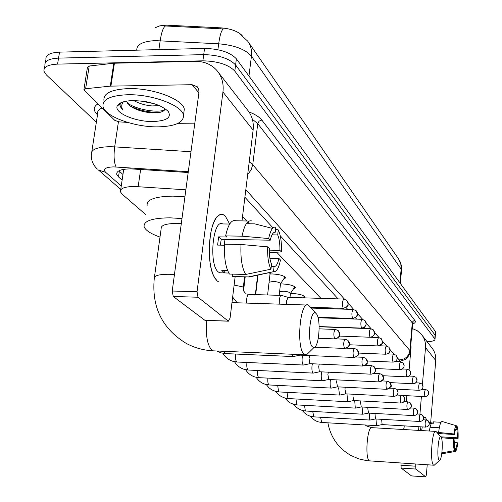 <?xml version="1.0" encoding="UTF-8"?>
<svg xmlns="http://www.w3.org/2000/svg" width="502" height="502" viewBox="0 0 502 502"><rect width="100%" height="100%" fill="white"/><g stroke="black" fill="none" stroke-linecap="round" stroke-linejoin="round"><path stroke-width="0.75" d="M290.451 293.482L292.39 293.482C299.355 293.946 303.509 295.12 304.839 297.002L304.363 297.855M280.48 283.969L282.682 283.956C289.83 284.427 294.103 285.657 295.49 287.633L293.287 289.177M270.026 273.998L272.498 273.96C279.84 274.443 284.239 275.723 285.688 277.807L283.398 279.445M256.164 287.778L256.497 287.809M244.386 277.982L245.076 278.026M256.911 281.503L257.162 282.137M257.143 282.3L256.748 282.858M185.853 189.819L134.316 186.474C124.647 186.637 120.003 188.413 120.392 191.789L122.149 194.192L145.825 214.643M242.127 35.504C237.71 31.193 230.619 28.645 220.855 27.848L165.666 25.119L159.805 25.853L155.532 27.579M123.486 169.977L123.492 169.4M340.3 318.55L339.804 318.03M330.874 308.724L330.084 307.895M320.941 298.364L276.658 252.205M249.381 223.767L247.699 222.009M246.633 220.899L242.516 216.607M248.509 42.331L398.638 259.038L400.834 264.19L401.142 269.072L251.439 56.193C245.503 49.334 234.585 45.205 218.684 43.806C219.901 35.146 221.445 30.195 223.321 28.947L162.918 25.847M96.359 122.218L46.36 74.905L43.963 71.271C43.417 66.986 47.947 64.601 57.561 64.118L202.883 60.824C217.868 61.194 228.517 64.62 234.817 71.096L434.776 338.831L435.077 335.141L435.278 335.97L435.077 335.141L235.601 64.959L435.077 335.141L435.385 331.458L435.585 332.299M202.883 60.824L203.718 54.624C218.69 54.982 229.32 58.427 235.601 64.959C229.32 58.427 218.69 54.982 203.718 54.624L58.546 58.119L203.718 54.624L204.546 48.443C219.506 48.782 230.117 52.252 236.386 58.834L435.385 331.458M44.948 65.36C44.414 61.031 48.945 58.615 58.546 58.119C48.945 58.615 44.414 61.031 44.948 65.36L44.452 68.335M45.444 62.392L45.933 59.456C45.406 55.088 49.936 52.647 59.531 52.133L204.546 48.443M188.181 172.506L130.583 168.854C120.957 169.061 116.338 170.912 116.721 174.407L118.503 176.924L122.118 180.136M122.952 174.483L118.911 170.831M434.776 338.831L435.002 339.346C434.901 340.701 432.26 341.492 427.089 341.711M388.561 353.916L388.259 353.584M381.156 345.84L380.648 345.288M373.388 337.369L372.66 336.572M365.236 328.471L364.264 327.411M356.658 319.115L355.416 317.766M347.629 309.27L346.091 307.594M338.11 298.891L280.267 235.796M273.019 227.895L244.894 197.217M158.268 126.855C134.8 127.357 104.912 116.627 103.042 106.512C102.232 99.421 110.409 95.493 127.564 94.74C151.937 94.025 182.389 105.476 183.481 115.253C183.82 122.469 175.418 126.341 158.268 126.855M103.958 100.525C103.167 93.359 111.337 89.381 128.481 88.597C152.828 87.844 183.224 99.377 184.303 109.254L183.763 113.17M133.155 100.588C149.408 101.134 161.086 104.736 168.189 111.394C171.778 117.506 166.771 120.882 153.166 121.522C135.496 121.999 113.584 112.643 117.292 105.866C119.056 102.609 124.339 100.846 133.155 100.588M126.454 101.147L130.194 106.01C135.879 109.856 143.007 112.115 151.579 112.787C157.986 113.088 162.19 112.285 164.179 110.39L164.882 108.507M139.838 100.858L154.189 103.682M133.733 100.582C139.267 103.563 145.348 105.351 151.987 105.935L159.467 105.615M129.786 105.69L126.197 101.191M121.283 102.571L120.154 104.033L119.965 106.198L122.94 110.183C121.315 107.277 121.371 104.598 123.097 102.144L123.737 101.737M145.718 101.649L148.19 102.126M130.432 106.192C141.445 111.168 151.805 113.075 161.512 111.915M121.114 102.646L120.756 103.092M127.37 103.142C136.764 109.605 156.58 112.975 164.399 110.126M120.298 103.042L120.016 104.121M119.984 104.491L120.06 105.533L122.94 110.183M218.897 282.042L217.19 280.982L214.065 276.721C206.058 262.659 208.707 222.656 218.025 215.854C220.535 213.72 222.982 213.827 225.36 216.167L229.665 224.043L222.762 223.948C212.879 218.257 208.499 264.836 218.326 271.971L219.606 272.781L224.413 272.9L221.796 270.509L227.663 270.653M127.445 122.381L119.307 121.879L114.826 120.411L83.872 89.889L85.622 88.728L110.289 86.137L113.791 63.233L195.278 61.363C204.145 61.307 211.342 64.325 216.864 70.437C221.865 76.411 223.892 83.614 222.944 92.029L197.035 291.756L198.001 297.24L173.246 296.469L172.23 291.016L198.968 92.406L198.742 89.343L197.292 86.79L192.097 84.7L110.289 86.137M83.947 89.419L87.455 67.243L89.212 66.032L113.791 63.233M218.533 72.595L247.241 109.637C252.004 115.334 253.968 122.155 253.121 130.106L242.002 220.836M205.337 320.358L228.247 321.092L198.001 297.24M228.247 321.092L230.073 318.13L235.168 276.558M204.816 320.245L173.246 296.469M194.826 123.166L178.084 123.31M270.961 269.191L271.551 264.096C269.894 260.406 269.135 255.198 269.285 248.477L267.71 246.852C267.346 256.735 268.432 264.184 270.961 269.191L245.698 274.462L229.452 274.042C225.567 267.616 223.955 257.664 224.607 244.173L241.023 244.487L267.71 246.852M270.252 240.194L268.683 238.538C270.446 230.18 272.824 226.408 275.818 227.23L275.234 232.25C273.188 232.037 271.526 234.685 270.252 240.194L221.238 239.316L220.34 245.145M275.234 232.25L274.581 232.238M228.837 273.069L224.413 272.9M217.19 280.982L214.919 278.227L212.904 274.105L211.26 268.783L210.062 262.496L209.208 248.252L210.533 234.007L211.944 227.745L213.764 222.442L215.916 218.345L218.288 215.628L220.767 214.392L223.252 214.674L225.36 216.167L229.665 224.043M268.683 238.538L242.033 236.185L225.643 235.902L226.778 237L218.646 236.856L217.598 245.095L224.538 245.227M225.643 235.902C228.052 224.595 231.422 219.543 235.739 220.748L248.992 221.068M232.482 274.123L232.194 276.483L248.346 276.909L273.477 271.682L274.061 266.612L271.268 266.549M242.033 236.185C244.386 224.833 247.655 219.763 251.841 220.968M272.498 228.441L254.715 223.842L246.306 223.723M251.646 276.464L248.346 276.909M272.009 234.842L277.706 234.936L278.284 229.941L275.585 229.238M278.284 229.941C280.712 235.074 281.741 242.403 281.371 251.922L279.884 250.354L269.254 250.14M269.298 252.631L281.371 251.922M269.869 258.273L278.955 258.474L280.449 260.017C278.811 268.156 276.52 272.053 273.565 271.707L273.477 271.682M277.706 234.936C279.313 238.682 280.034 243.821 279.884 250.354M278.955 258.474C277.738 263.926 276.106 266.644 274.061 266.612M245.698 274.462C241.933 268.018 240.376 258.022 241.023 244.487M224.017 239.366L224.651 244.173M224.57 272.962L224.871 270.584M221.238 239.316L218.646 236.856M312.583 346.97L314.114 347.39C319.216 346.656 321.079 318.701 316.373 313.838L316.122 313.555C310.399 306.854 306.571 342.489 312.583 346.97M309.226 352.197L306.502 354.876L304.237 354.299C295.879 348.601 300.121 299.889 308.441 305.078L316.247 313.687M181.285 223.716L176.353 223.478C165.911 223.553 160.847 225.266 161.173 228.605L154.453 277.135M160 237.076C150.725 233.788 145.429 230.318 144.112 226.678C143.453 220.955 152.106 218.006 170.065 217.83L181.981 218.558M147.111 205.55C146.502 199.558 155.143 196.42 173.033 196.131L184.905 196.828M439.156 460.127L439.652 460.246C442.093 459.876 443.341 439.401 441.063 437.217L440.982 437.129C438.403 433.904 436.445 458.307 439.156 460.127M434.958 464.551L434.261 465.197L433.527 465.04C429.687 462.7 432.09 428.89 435.893 431.406L436.376 431.808M292.007 354.249L292.923 356.42L293.657 356.489M299.336 354.563L300.058 355.14M302.631 355.253L302.185 357.681C301.903 361.327 302.235 363.737 303.189 364.91L303.861 364.973M309.753 355.56L309.056 358.34L309.765 363.573L310.129 363.668M244.185 285.437L243.489 285.425M312.369 363.768L311.999 365.952C311.723 369.516 312.037 371.856 312.941 372.98L313.562 373.042M319.266 364.082L318.701 366.604L319.366 371.687L319.705 371.775M321.644 371.869L321.33 373.827C321.067 377.309 321.368 379.587 322.228 380.667L322.805 380.723M328.346 372.183L327.875 374.467L328.816 379.493M330.492 379.575L330.228 381.332C329.971 384.733 330.26 386.948 331.075 387.99L331.609 388.046M337.011 379.888L336.616 381.953L337.507 386.847M338.938 386.916L338.712 388.492L339.521 394.974L340.011 395.024M345.288 387.237L344.956 389.1L345.796 393.863M347.007 393.926L347.585 401.644L348.043 401.694M353.201 394.239L352.919 395.921L353.715 400.558M354.719 400.615L355.291 408.026L355.717 408.076M360.769 400.935L360.536 402.447L361.283 406.965M362.111 407.009L362.67 414.131L363.071 414.175M368.016 407.329L367.822 408.691L368.531 413.096M369.19 413.133L369.736 419.973L370.112 420.023M374.969 413.453L375.471 418.969M375.973 419.001L376.513 425.583L376.864 425.627M381.627 419.321L382.122 424.598M288.022 297.335L281.534 295.402C280.499 295.264 279.758 296.801 279.313 300.02L279.269 304.143M343.613 299.054L288.173 297.366L286.592 300.704L286.642 304.381M270.063 273.684L269.329 272.624M280.499 283.843L280.524 283.58C279.702 282.425 277.229 281.71 273.101 281.44L269.066 282.268M284.778 277.38L285.123 277.004M290.432 293.526L290.463 293.281C289.673 292.183 287.269 291.505 283.247 291.235L279.601 291.712M294.624 287.169L294.925 286.843M324.455 326.971L323.539 326.702M420.438 430.503L420.94 426.838L420.438 430.503M423.694 417.796L425.489 417.426L426.7 420.067L425.489 417.426L425.056 417.124L423.694 417.796M412.242 328.515L417.193 330.68L421.26 334.188C424.441 338.022 425.859 342.483 425.514 347.572L422.414 384.519M422.326 335.568L431.607 347.541C434.682 351.249 436.062 355.56 435.736 360.474L430.578 423.657M421.416 396.442L419.929 414.163M418.875 426.719L418.568 430.39M415.744 464.011L415.838 469.056L401.129 468.077L401.023 463.045M411.653 475.909L425.752 476.875L415.838 469.056M425.752 476.875L426.399 474.823L427.221 464.77M411.521 475.902L401.129 468.077M403.928 429.536L404.242 425.878M406.331 401.769L406.858 395.695M409.099 369.842L411.082 346.989L410.812 344.974M410.404 354.788L409.412 354.745M454.473 450.664L454.705 447.652L454.059 439.401L453.551 438.873C453.362 444.508 453.67 448.437 454.473 450.664L441.879 452.829M437.863 433.521L454.435 434.5C454.9 431.074 455.471 429.16 456.155 428.752L456.387 425.759L442.086 421.492C440.656 421.661 439.495 425.326 438.61 432.473L436.865 432.373M439.306 427.779L430.063 427.246M441.013 422.289L433.32 421.856L433.163 423.801L431.3 423.701M429.379 431.023C430.164 425.79 431.13 423.086 432.272 422.904L429.323 422.74M454.435 434.5L453.927 433.96L438.61 432.473M453.927 433.96C454.567 428.815 455.389 426.085 456.387 425.759M455.546 429.549L456.971 429.63L457.196 426.656L456.337 426.399M457.196 426.656C457.981 428.934 458.282 432.837 458.094 438.353L457.598 437.832L440.725 436.828M445.826 438.12L458.094 438.353M454.053 442.482L457.228 442.676L457.724 443.184C457.102 448.273 456.293 451.041 455.295 451.48L455.527 448.474L454.649 448.418M441.747 453.802L455.295 451.48M456.971 429.63L457.598 437.832M457.228 442.676C456.776 446.071 456.211 448.004 455.527 448.474M403.658 429.517L404.229 426.01M421.611 430.572L422.282 426.92M441.34 437.681L453.551 438.873M140.648 169.394L138.163 186.618M123.009 169.488L123.329 169.833L121.779 169.77M169.011 25.156L168.873 26.135M220.855 27.848L220.723 28.834M217.906 49.704L218.684 43.806L155.181 40.612C142.744 41.327 136.607 44.515 136.764 50.169M165.591 25.928C163.326 27.102 161.525 32.021 160.188 40.681L158.902 49.604M248.961 76.066L251.439 56.193C252.086 50.451 250.818 45.418 247.649 41.089L239.404 33.659M401.487 270.653L401.142 269.072L399.899 282.852M59.531 52.133L57.561 64.118M236.386 58.834L234.817 71.096M119.344 171.245L118.503 176.924M188.288 171.703L113.552 166.89C105.37 167.229 102.747 169.042 105.677 172.337L121.252 185.985M97.401 169.13L95.587 167.273C92.431 163.483 91.031 159.197 91.377 154.421C90.799 149.64 96.848 147.067 109.524 146.709L114.669 146.873L118.434 121.791M120.744 189.411L98.417 169.99L105.677 172.337M97.256 114.563C93.065 110.358 93.29 106.794 97.934 103.864M102.082 107.93C98.574 109.53 97.081 111.582 97.614 114.092L91.816 151.579M248.992 111.921C255.211 114.349 259.484 117.054 261.818 120.041L414.934 320.571C415.907 321.933 415.148 323.075 412.657 323.997M249.243 161.738L252.744 164.669L257.746 123.636L252.38 119.3M116.106 166.978C114.048 162.773 113.565 156.066 114.669 146.873L190.98 151.723M247.681 174.501L251.107 169.946L252.744 164.669L409.883 350.547L412.28 322.899L257.746 123.636L259.12 121.107L261.818 120.041M396.059 361.641C398.801 361.333 399.849 360.75 399.209 359.89C405.214 359.557 408.766 356.439 409.883 350.547L410.216 351.77M412.613 324.21L412.28 322.899L412.613 321.857L413.604 320.897L414.934 320.571M399.209 359.89L397.352 357.832M394.064 354.186L390.148 349.831M386.785 346.104L382.587 341.448M379.148 337.633L374.649 332.638M371.129 328.728L366.303 323.376M362.689 319.372L357.512 313.624M353.81 309.521L348.244 303.346M344.447 299.129L245.817 189.7M253.121 130.106L222.944 92.029M198.905 92.857L192.097 84.7M114.425 63.189L110.923 86.099M172.23 291.016L197.035 291.756M89.212 66.032L85.622 88.728M174.445 274.569L169.463 274.287C158.933 274.217 153.863 275.661 154.246 278.623C151.617 307.092 162.234 328.653 186.085 343.305C194.406 347.786 203.398 350.296 213.061 350.835L214.812 350.911M206.805 320.414C205.513 335.418 207.27 345.389 212.076 350.327L213.061 350.835L305.053 354.807M435.491 431.381L372.032 427.666C367.376 425.138 364.672 458.445 369.372 460.817L370.143 461.012M334.602 338.8C337.413 338.624 339.101 337.143 339.666 334.351L338.16 330.554L335.374 329.444C333.654 331.546 333.397 334.665 334.602 338.8L335.016 338.919M344.428 348.338C347.171 348.175 348.815 346.738 349.361 344.014L347.88 340.306L345.169 339.226C343.544 341.304 343.293 344.341 344.428 348.338L344.811 348.451M353.741 357.374C356.42 357.223 358.02 355.824 358.541 353.17L357.098 349.549L354.456 348.495C352.906 350.547 352.668 353.502 353.741 357.374L354.092 357.48M223.892 351.306L224.959 353.452L225.593 353.603M362.576 365.952C365.192 365.807 366.749 364.439 367.257 361.854L365.839 358.315L363.266 357.286C361.785 359.313 361.559 362.199 362.576 365.952L362.902 366.046M235.689 354.042C235.212 357.92 235.57 360.536 236.762 361.892L237.346 362.03M370.972 374.097C373.526 373.965 375.044 372.628 375.534 370.099L374.141 366.648L371.631 365.644C370.225 367.64 370.005 370.457 370.972 374.097L371.267 374.185M246.946 362.463C246.532 366.184 246.884 368.669 247.994 369.924L248.534 370.049M378.954 381.846C381.451 381.721 382.932 380.422 383.409 377.95L382.041 374.567L379.594 373.588C378.251 375.559 378.037 378.313 378.954 381.846L379.23 381.934M257.67 370.482C257.319 374.046 257.658 376.412 258.693 377.567L259.189 377.686M386.559 389.232C389 389.106 390.449 387.839 390.907 385.423L389.565 382.116L387.18 381.156C385.894 383.108 385.687 385.793 386.559 389.232L386.816 389.307M267.905 378.113C267.591 381.539 267.924 383.792 268.89 384.865L269.354 384.971M393.813 396.266C396.197 396.153 397.615 394.911 398.061 392.551L396.743 389.314L394.409 388.379C393.179 390.299 392.984 392.928 393.813 396.266L394.051 396.342M277.675 385.392L278.629 391.824L279.056 391.93M400.734 402.987C403.068 402.874 404.455 401.663 404.888 399.354L403.595 396.185L401.311 395.269C400.138 397.164 399.943 399.736 400.734 402.987L400.954 403.056M287.012 392.338L287.935 398.481L288.336 398.575M407.348 409.406C409.632 409.299 410.987 408.12 411.408 405.854L410.14 402.748L407.906 401.851C406.777 403.721 406.595 406.243 407.348 409.406L407.555 409.469M295.948 398.983L296.839 404.844L297.209 404.938M413.679 415.549C415.913 415.449 417.237 414.288 417.651 412.073L416.403 409.03L414.219 408.151C413.133 409.996 412.958 412.462 413.679 415.549L413.868 415.606M304.501 405.334L305.367 410.937L305.712 411.025M420.337 414.238L420.262 414.181C419.22 416.007 419.044 418.417 419.735 421.429L419.91 421.485M419.735 421.429C421.931 421.329 423.224 420.199 423.625 418.028L422.395 415.047L420.262 414.181M312.702 411.414L313.863 416.861M426.123 420.011L426.054 419.961C425.05 421.762 424.88 424.127 425.539 427.064L425.709 427.114M425.539 427.064C427.691 426.97 428.959 425.859 429.348 423.738L428.143 420.808L426.054 419.961M320.571 417.244L321.675 422.464M343.148 308.197C345.909 308.008 347.566 306.559 348.112 303.835L346.851 300.353L343.87 299.066C342.245 301.056 342.006 304.099 343.148 308.197L343.581 308.335M243.213 287.728L242.811 286.887L234.127 285.073M281.12 295.389L249.023 294.423C247.235 294.843 246.438 297.736 246.626 303.095M352.555 318.356C355.253 318.18 356.859 316.768 357.386 314.114L356.156 310.713L353.251 309.452C351.707 311.428 351.475 314.396 352.555 318.356L352.956 318.488M361.478 327.988C364.107 327.825 365.676 326.451 366.184 323.859L364.979 320.533L362.149 319.31C360.674 321.261 360.455 324.154 361.478 327.988L361.842 328.113M369.949 337.143C372.522 336.986 374.046 335.643 374.542 333.115L373.356 329.864L370.601 328.672C369.196 330.598 368.976 333.422 369.949 337.143L370.288 337.256M378.012 345.847C380.516 345.696 382.009 344.391 382.486 341.918L381.325 338.743L378.633 337.57C377.291 339.477 377.084 342.232 378.012 345.847L378.32 345.947M385.68 354.13C388.134 353.992 389.59 352.711 390.054 350.302L388.912 347.189L386.289 346.047C385.003 347.93 384.802 350.622 385.68 354.13L385.969 354.23M392.997 362.03C395.394 361.898 396.818 360.649 397.27 358.29L396.141 355.247L393.581 354.123C392.351 355.987 392.156 358.623 392.997 362.03L393.261 362.124M399.975 369.566C402.322 369.441 403.715 368.223 404.148 365.914L403.043 362.933L400.54 361.835C399.366 363.674 399.178 366.253 399.975 369.566L400.226 369.654M406.645 376.77C408.942 376.651 410.303 375.458 410.724 373.199L409.638 370.275L407.191 369.202C406.068 371.022 405.886 373.544 406.645 376.77L406.871 376.851M413.02 383.653C415.273 383.541 416.604 382.38 417.011 380.165L415.945 377.297L413.554 376.249C412.468 378.044 412.293 380.516 413.02 383.653L413.234 383.735M419.126 390.249C421.329 390.142 422.634 389 423.035 386.829L421.987 384.024L419.641 382.995C418.599 384.764 418.43 387.186 419.126 390.249L419.327 390.318M424.974 396.567C427.133 396.461 428.413 395.344 428.802 393.217L427.767 390.468L425.476 389.458C424.479 391.209 424.309 393.574 424.974 396.567L425.163 396.63M435.736 360.474L425.514 347.572M411.056 347.265L410.655 346.782M400.834 465.203L415.568 466.176M123.561 170.36L120.675 189.907M398.174 258.379C400.696 261.862 401.82 265.753 401.544 270.057L400.339 283.454M435.611 331.985L435.002 339.346M117.016 172.437L116.721 174.407M398.506 361.747L405.315 359.495C405.39 360.781 411.514 352.354 410.266 351.3L412.657 323.715L413.403 322.943L412.669 323.652M167.775 110.917L168.189 111.394M126.266 101.705L126.347 101.166M120.154 104.033L117.292 105.866M183.481 115.253L184.303 109.254M119.965 106.198L120.06 105.533M197.769 87.367L197.292 86.79M204.998 320.345L228.423 321.198M273.565 271.707L248.835 277.073M314.114 347.39L306.502 354.876M231.974 302.624L306.847 305.028M327.9 422.822C330.586 437.255 338.279 448.154 350.973 455.515L358.673 458.841L366.887 460.698L433.791 465.203M371.549 427.641L365.713 425.665M441.013 437.154L436.338 431.758M439.652 460.246L434.261 465.197M338.16 330.554C339.754 332.87 340.306 334.156 339.81 334.407C338.957 335.098 341.724 336.629 334.759 338.906L318.287 338.26M335.116 329.438L319.159 328.841M347.88 340.306C349.492 342.653 350.019 344.002 349.467 344.353C348.407 344.88 351.839 345.721 344.579 348.438L314.547 347.196M344.937 339.22L335.788 338.856M216.851 350.998L220.911 352.831L225.216 353.584L293.143 356.552M357.098 349.549C358.604 351.676 359.131 352.856 358.673 353.082C357.819 353.659 360.687 355.221 353.879 357.474L299.82 355.134M299.889 355.146L293.243 356.577M354.243 348.488L346.455 348.162M222.932 353.32C225.235 357.28 228.548 359.94 232.884 361.302L237 362.011L303.39 365.029M365.839 358.315C367.364 360.524 367.872 361.754 367.364 361.998C366.284 362.62 369.786 363.31 362.708 366.04L309.91 363.661M309.972 363.674L303.484 365.054M363.071 357.28L356.207 356.985M234.559 361.716C236.837 365.512 240.075 368.06 244.279 369.359L248.214 370.03L313.135 373.093M374.141 366.648L375.509 368.807L375.446 371.21L373.507 373.607L371.091 374.178L319.504 371.769M319.567 371.781L313.217 373.118M371.455 365.632L365.337 365.362M245.635 369.698C247.888 373.35 251.056 375.797 255.129 377.033L258.894 377.673L322.403 380.773M382.041 374.567C383.453 376.575 383.942 377.673 383.515 377.868C384.802 378.426 383.321 379.782 379.066 381.922L328.634 379.481M328.691 379.499L322.485 380.792M379.43 373.582L373.94 373.325M256.196 377.303C258.423 380.823 261.523 383.17 265.476 384.35L269.085 384.959L331.245 388.084M389.565 382.116C390.951 384.093 391.434 385.172 391.008 385.367C392.257 385.912 390.807 387.224 386.666 389.301L337.338 386.835M337.388 386.854L331.314 388.102M387.029 381.15L382.066 380.911M266.273 384.557L268.921 387.745L271.576 389.721L275.36 391.34L278.811 391.918L339.672 395.061M396.743 389.314L398.03 391.384L397.96 393.593L396.128 395.827L393.913 396.335L345.64 393.85M345.69 393.863L339.741 395.08M394.271 388.372L389.778 388.146M275.905 391.485L278.516 394.559L281.114 396.467L284.81 398.017L288.104 398.563L347.729 401.732M403.595 396.185L404.857 398.218L404.593 400.847L403.024 402.535L400.828 403.05L353.571 400.552M353.615 400.565L347.792 401.744M401.186 395.262L397.101 395.049M285.123 398.105L287.69 401.079L290.238 402.911L293.846 404.411L296.996 404.926L355.429 408.101M410.14 402.748L411.445 405.064L411.119 407.317L409.582 408.967L407.436 409.463L361.151 406.959M361.195 406.971L355.491 408.12M407.793 401.845L404.079 401.65M293.946 404.436L296.475 407.317L298.972 409.086L302.499 410.529L305.511 411.012L362.795 414.206M416.403 409.03L417.62 410.994L417.369 413.485L415.857 415.116L413.761 415.6L368.405 413.09M368.443 413.102L362.858 414.219M414.112 408.145L410.724 407.963M302.399 410.498L304.344 412.788L307.343 415.003L310.079 416.183L313.675 416.855L369.861 420.048M422.395 415.047L423.588 416.967L423.343 419.408L421.868 421.002L419.81 421.479L375.358 418.963M375.396 418.975L369.911 420.061M420.161 414.175L417.068 414.006M310.506 416.315L312.426 418.53L315.375 420.682L318.055 421.818L321.506 422.452L376.625 425.652M428.143 420.808L429.317 422.703L429.078 425.081L427.641 426.637L425.614 427.108L382.022 424.592M382.053 424.604L376.676 425.665M425.96 419.954L423.13 419.797M246.714 293.971L248.597 294.404M237.17 302.794L232.652 297.109M346.851 300.353C348.225 302.511 348.683 303.804 348.219 304.237C347.189 304.727 350.534 305.624 343.324 308.328L310.732 307.268M244.53 276.809L243.194 288.857L243.752 291.122L245.396 293.212M245.221 276.822L243.558 290.639M356.156 310.713C357.418 312.62 357.876 313.737 357.518 314.064C356.684 314.679 359.488 316.216 352.718 318.481L317.935 317.27M257.658 275.159L255.361 294.611M353.019 309.445L311.435 308.084M257.997 275.083L255.687 294.624M364.979 320.533L366.24 322.899L365.889 325.566L364.107 327.511L361.628 328.107L319.14 326.545M270.107 273.534L270.954 272.272M270.095 273.395L267.597 294.981M361.936 319.303L318.067 317.772M373.356 329.864L374.592 332.173L374.247 334.778L372.522 336.66L370.093 337.25L339.415 336.064M280.536 283.712L285.061 276.953M280.524 283.58L279.194 295.333M370.407 328.659L319.147 326.777M381.325 338.743L382.599 341.849C383.892 342.408 382.405 343.776 378.144 345.941L349.398 344.78M290.47 293.406L294.869 286.799M290.463 293.281L289.999 297.422M378.458 337.564L370.438 337.256M388.912 347.189L390.092 349.411L389.772 351.858L388.115 353.665L385.806 354.224L358.673 353.075M303.139 297.818L304.218 296.193M386.12 346.041L379.581 345.778M396.141 355.247L397.302 357.424L396.988 359.808L395.388 361.565L393.11 362.118L367.326 360.982M311.315 307.939L311.736 307.299M393.43 354.117L387.707 353.879M403.043 362.933L404.185 365.098L403.865 367.414L402.297 369.121L400.081 369.648L375.421 368.524M319.008 317.804L319.328 317.32M400.401 361.829L395.312 361.609M409.638 370.275L410.755 372.402L410.441 374.668L408.904 376.331L406.745 376.845L382.995 375.728M407.066 369.196L402.497 368.989M415.945 377.297L417.043 379.386L416.742 381.576L415.229 383.227L413.115 383.729L390.054 382.612M413.435 376.243L409.318 376.054M421.987 384.024L423.054 386.057L422.766 388.209L421.297 389.822L419.214 390.318L396.586 389.188M419.528 382.988L415.813 382.813M427.767 390.468L428.821 392.476L428.532 394.572L427.095 396.147L425.056 396.63L402.322 395.463M425.37 389.452L422 389.282M411.558 475.921L425.79 476.894"/></g></svg>
